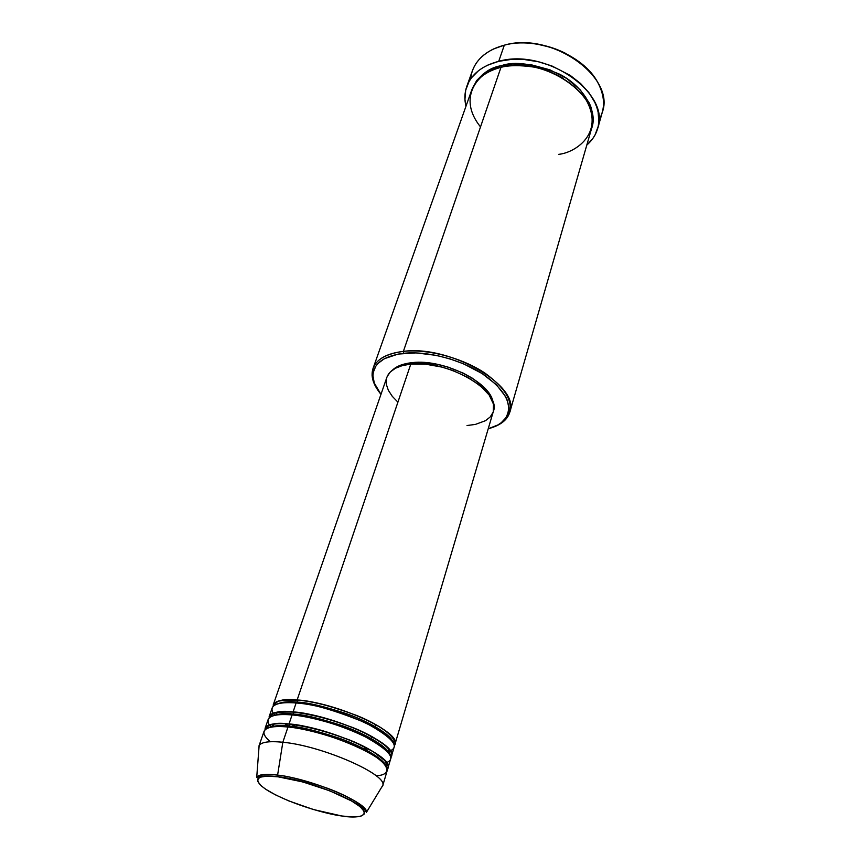 <?xml version="1.0" encoding="UTF-8"?>
<svg xmlns="http://www.w3.org/2000/svg" width="860" height="860" viewBox="0 0 860 860"><rect width="100%" height="100%" fill="white"/><g stroke="black" fill="none" stroke-linecap="round" stroke-linejoin="round"><path stroke-width="1.29" d="M382.689 785.857L387.129 770.829C393.708 759.864 327.638 730.162 287.992 727.001L282.833 742.245C322.586 745.792 389.161 775.344 382.689 785.857L381.292 787.824L382.797 785.352C387.365 774.43 321.801 745.727 282.833 742.245L277.597 775.118C311.847 778.88 369.8 803.584 366.338 812.474C367.704 807.712 349.472 796.285 326.961 788.072C304.128 780.257 287.67 775.935 277.597 775.118L278.113 776.827C289.917 777.709 330.487 788.125 354.954 803.004C376.304 817.301 355.513 818.451 341.818 815.989L342.269 816.054M367.736 749.157L359.974 748.071M299.377 728.613L291.056 724.195M277.887 714.832L275.63 712.424M272.921 706.619C275.716 700.502 283.789 698.298 297.13 700.008L297.528 702.115C289.024 701.158 282.048 701.857 276.608 704.222C282.048 701.857 289.024 701.158 297.528 702.115L296.797 703.039L297.528 702.115C307.665 702.48 323.93 706.318 346.311 713.628C368.392 721.357 389.913 733.945 392.687 741.492C389.913 733.945 368.392 721.357 346.311 713.628C323.93 706.318 307.665 702.48 297.528 702.115L297.13 700.008C336.583 702.48 401.77 732.441 394.998 744.201L493.317 411.531C502.014 391.429 447.404 359.286 410.79 364.102L297.13 700.008L410.79 364.102L425.668 364.199L441.922 367.102L452.768 370.488L467.904 377.389L480.417 385.85L489.179 395.052L493.479 404.157L493.307 411.553M275.297 712.51L277.167 714.918L275.297 712.51M288.756 723.948L289.304 724.292L288.756 723.948M293.152 726.528L295.958 728.044L293.152 726.528M363.103 749.597L366.252 749.995L363.103 749.597M268.911 718.229C271.599 712.241 279.65 710.134 293.088 711.94C332.627 714.714 398.202 744.556 391.526 755.972L394.127 747.136C400.878 735.461 335.594 705.522 296.119 702.975C282.875 701.599 265.17 703.48 274.716 715.359L273.147 713.187M289.239 726.507L290.605 727.291L289.239 726.507M274.48 726.7L271.964 724.195M388.118 751.554L387.752 751.651C401.287 747.867 393.783 738.202 365.253 722.658C333.766 709.865 310.729 703.308 296.119 702.975C281.929 701.921 273.942 703.587 272.158 707.974L269.137 716.681C270.889 712.381 278.877 710.801 293.088 711.94L293.496 714.047C284.81 713.015 277.758 713.682 272.362 716.047C277.758 713.682 284.81 713.015 293.496 714.047L292.733 715.004L293.496 714.047C303.709 714.499 320.146 718.433 342.774 725.851C365.124 733.688 386.71 746.254 389.268 753.575C386.71 746.254 365.124 733.688 342.774 725.851C320.146 718.433 303.709 714.499 293.496 714.047L293.088 711.94L296.119 702.975L293.088 711.94C305.332 712.349 325.166 717.519 352.589 727.452C379.443 738.063 396.352 752.307 390.795 757.37M271.534 724.292L273.62 726.786L271.534 724.292M264.869 729.957C267.438 724.077 275.479 722.088 289.014 723.98C328.638 727.055 394.611 756.779 388.01 767.851L390.644 758.928C397.309 747.598 331.637 717.788 292.077 714.939C278.661 713.434 260.741 715.208 271.061 727.162L269.309 724.915M384.323 763.261L383.85 763.379C397.9 760.036 390.633 750.587 362.049 735.031C332.702 721.594 304.343 715.896 292.077 714.939C277.855 713.768 269.868 715.326 268.116 719.594L265.074 728.377C266.783 724.195 274.77 722.733 289.014 723.98L289.422 726.098C280.553 724.98 273.437 725.603 268.094 727.958C273.437 725.603 280.553 724.98 289.422 726.098L288.637 727.076L289.422 726.098C299.721 726.635 316.319 730.667 339.216 738.192C361.834 746.125 383.474 758.66 385.796 765.755C383.474 758.66 361.834 746.125 339.216 738.192C316.319 730.667 299.721 726.635 289.422 726.098L289.014 723.98L292.077 714.939L289.014 723.98C301.301 724.496 321.264 729.742 348.88 739.718C375.927 750.361 392.88 764.4 387.258 769.249M376.003 775.666C390.827 775.623 393.568 764.895 363.242 749.673C332.981 734.881 300.731 728.001 287.992 727.001C273.738 725.732 265.751 727.173 264.052 731.322L258.914 746.125C260.569 742.137 268.535 740.847 282.833 742.245L287.992 727.001C273.297 725.098 253.711 727.614 270.287 741.728M509.786 412.252L591.454 128.957C603.838 96.954 544.24 54.997 500.982 67.338L403.383 351.375L403.716 353.288C427.624 350.751 461.401 359.695 483.707 374.584C506.604 391.268 513.667 406.135 504.917 419.185C501.283 423.561 495.715 426.775 488.211 428.796L497.951 424.915L501.24 422.733L506.142 417.498L508.582 411.231L508.83 407.78L507.325 400.394L505.572 396.535L496.424 384.753L482.073 373.519L463.776 363.941L450.231 358.964L436.3 355.373L416.003 352.901L398.148 354.073L384.366 358.695L378.013 363.425L375.777 366.22L373.24 372.477L372.95 375.874L374.293 383.055L380.969 394.364C376.046 388.354 373.39 382.506 372.982 376.831C372.788 363.92 383.033 356.072 403.716 353.288L403.383 351.375C450.436 344.796 520.999 386.419 509.786 412.252C507.658 419.046 502.046 424.044 492.941 427.269C498.864 425.195 503.369 422.292 506.443 418.551C515.398 405.254 508.217 390.096 484.911 373.068C462.185 357.878 427.742 348.762 403.383 351.375L500.982 67.338C482.191 69.23 454.908 95.052 480.525 126.904M597.678 128.484L602.279 112.337C615.824 77.088 551.282 31.218 504.315 45.172C536.726 36.109 583.628 55.008 597.818 82.56C605.042 96.298 605.408 108.833 598.893 120.163M565.364 53.255C556.334 48.719 546.831 45.666 536.844 44.096M471.882 89.623C478.794 75.615 488.684 67.617 501.573 65.629L501.896 67.134L501.573 65.629L512.958 63.919L531.415 64.822L549.948 69.843L566.783 78.496L580.285 89.913L589.272 102.985L591.121 107.489L593.013 116.444L591.691 128.097C598.141 111.66 583.327 85.785 558.925 73.885C533.748 63.704 514.624 60.953 501.573 65.629L491.49 69.09L483.083 74.132L476.676 80.517L471.882 89.623M371.187 739.675L372.111 736.633L371.187 739.675M374.874 727.582L375.788 724.571L374.874 727.582M412.262 362.63L411.789 364.017L412.262 362.63L421.701 362.382L437.267 364.307L447.931 367.059L463.228 373.111L472.333 378.185L483.406 386.774L490.555 395.826L492.973 402.329C491.017 382.474 443.308 358.642 412.262 362.63C403.329 363.576 396.739 366.048 392.504 370.079L400.427 365.263L412.262 362.63M470.635 78.98C471.936 65.984 479.525 55.997 493.393 49.031L504.315 45.172L498.725 61.318C545.949 47.666 611.159 93.579 597.657 128.538C595.787 134.923 592.164 140.438 586.81 145.071L592.529 138.922L595.023 134.998L598.195 126.388L598.829 121.765L598.13 112.133L596.786 107.199L594.787 102.265L588.863 92.59L580.564 83.495L570.212 75.4L551.765 65.897L538.295 61.748L524.568 59.566L511.195 59.426L498.725 61.318L504.315 45.172C487.76 49.708 477.139 58.2 472.441 70.649L466.776 86.484C471.43 74.154 482.084 65.758 498.725 61.318L487.695 65.145L482.858 67.714L478.525 70.692L471.56 77.701L468.969 81.657L465.679 90.257L464.938 99.481L465.969 106.274C464.303 99.384 464.572 92.805 466.765 86.505M350.514 800.38L351.256 798.908L350.514 800.38M282.833 742.245C269.169 740.89 261.268 742.019 259.129 745.641L256.721 777.279C258.591 774.398 265.557 773.678 277.597 775.118L282.833 742.245M341.818 815.989C329.788 814.678 293.443 805.358 268.815 791.2C246.1 777.182 263.525 774.387 278.113 776.827L302.795 781.944L329.627 790.77L351.654 801.015L360.168 806.734L364.242 811.496L364.361 813.936L360.738 816.301L352.976 816.989L341.818 815.989L313.319 809.496L288.659 800.853L275.856 795.048L265.848 789.329L261.161 785.803L257.613 781.256L257.753 778.902L259.967 777.214L267.03 776.107L278.113 776.827L277.597 775.118C267.514 773.516 260.548 774.236 256.721 777.279L257.914 777.01C258.15 777.268 259.838 774.849 277.93 776.677C311.094 780.332 364.242 803.455 366.338 812.474L382.797 785.352M537.07 44.129L550.389 47.225L563.16 52.17M558.613 154.359C575.318 152.725 604.623 133.59 586.326 100.255C574.824 82.732 552.131 70.552 533.501 67.026C519.924 65.113 509.088 65.209 500.982 67.338C485.653 71.38 475.849 79.088 471.57 90.461L373.068 368.36C376.615 359.071 386.721 353.406 403.383 351.375C382.313 354.245 371.885 362.254 372.1 375.422C372.434 380.249 374.401 385.237 378.013 390.375C372.488 382.453 370.843 375.111 373.068 368.36M493.049 412.338L490.221 416.95L485.502 420.69L475.408 424.41L467.034 425.528M397.858 402.125L392.235 396.267L388.354 390.311L386.366 384.495L386.409 379.023M387.204 376.487L390.332 371.939L395.428 368.252L402.329 365.597L410.79 364.102C397.621 365.618 389.644 370.026 386.871 377.346L273.157 705.082C274.953 700.663 282.94 698.976 297.13 700.008C309.32 700.32 329.047 705.415 356.276 715.305C382.947 725.894 399.803 740.32 394.299 745.588M284.617 723.636L288.39 726.001M523.88 65.725C535.963 66.241 549.11 70.456 563.321 78.389C549.11 70.456 535.963 66.241 523.88 65.725M382.743 761.422L381.99 761.573L382.743 761.422M386.645 749.716L386.011 749.866L386.645 749.716M393.762 743.438L394.095 741.073C394.31 740.707 393.461 737.289 384.979 730.516C368.617 717.939 324.102 701.953 297.248 700.104C282.617 700.137 275.598 700.975 276.21 702.62L274.77 704.63M290.777 727.313L289.272 726.442M288.562 726.023L284.8 723.647M274.996 715.294L273.544 713.037M390.225 755.274L388.236 748.63L386.462 746.738C381.657 742.363 372.52 736.87 359.029 730.258C336.067 720.691 314.126 714.617 293.217 712.048C278.898 711.897 271.943 712.628 272.362 714.219L270.739 716.434M271.362 727.108L269.728 724.776M386.656 767.227L386.753 766.916C387.258 764.486 386.355 762.175 384.033 760.004L373.165 751.683L355.169 742.438C332.1 732.913 310.094 726.797 289.154 724.099C278.575 723.088 271.524 723.83 267.987 726.313L266.536 728.667M506.443 418.551L504.917 419.185M372.1 375.422L372.982 376.831M390.053 750.447L387.559 751.436"/></g></svg>
